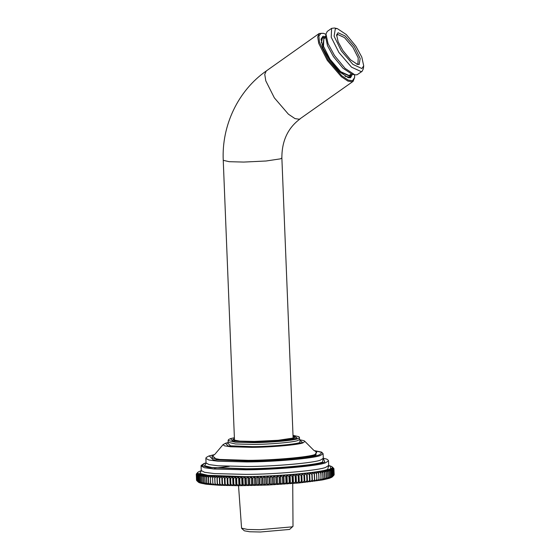 <?xml version="1.0" encoding="UTF-8"?>
<svg xmlns="http://www.w3.org/2000/svg" width="560" height="560" viewBox="0 0 560 560"><rect width="100%" height="100%" fill="white"/><g stroke="black" fill="none" stroke-linecap="round" stroke-linejoin="round"><path stroke-width="0.84" d="M196.525 473.837L197.925 472.262M198.023 472.15L196.525 473.76M196.637 480.34L196.294 474.397L197.876 472.332L196.329 474.082L197.771 472.829M197.757 472.64L196.294 474.362L196.532 480.235M332.423 476.798L333.921 475.188L333.69 469.35L332.213 467.733L331.926 468.048L333.662 469.385L333.893 475.223L332.283 476.931L333.564 475.51L333.326 469.672L331.926 468.048L331.485 468.37L333.284 469.707L333.515 475.545L331.842 477.253L333.039 475.839L332.801 470.001L331.485 468.37L330.883 468.692L332.738 470.036L332.976 475.874L331.24 477.575L332.346 476.175L332.115 470.337L330.883 468.692L330.127 469.021L332.031 470.372L332.269 476.21L330.477 477.904L331.499 476.511L331.261 470.673L330.127 469.021L329.203 469.35L331.163 470.708L331.401 476.546L329.56 478.233L330.491 476.847L330.253 471.009L329.203 469.35L328.132 469.686L330.141 471.044L330.372 476.882L328.489 478.569L329.322 477.19L329.084 471.352L328.132 469.686L326.907 470.015L328.958 471.387L329.189 477.225L327.264 478.898L327.999 477.526L327.768 471.688L326.907 470.015L325.535 470.351L327.621 471.723L327.852 477.561L325.892 479.234L326.529 477.869L326.291 472.031L325.535 470.351L324.016 470.68L326.13 472.066L326.368 477.904L324.373 479.563L324.912 478.205L324.674 472.367L324.016 470.68L322.357 471.009L324.499 472.402L324.73 478.24L322.714 479.892L323.148 478.541L322.91 472.703L322.357 471.009L320.558 471.338L322.721 472.738L322.952 478.576L320.915 480.221L321.013 473.039L320.558 471.338L318.626 471.66L320.803 473.074L321.041 478.912L318.983 480.543L318.626 471.66L316.561 471.982L318.752 473.403L318.99 479.241L316.918 480.865L316.561 471.982L314.377 472.297L316.575 473.725L316.806 479.563L314.734 481.18L314.377 472.297L312.067 472.605L312.424 481.488L312.067 472.605L309.652 472.913L310.009 481.796L309.652 472.913L307.125 473.207L307.482 482.09L307.125 473.207L304.5 473.501L304.857 482.384L304.5 473.501L301.777 473.781L302.134 482.664L301.63 481.348L301.777 473.781L298.963 474.054L299.32 482.937L298.718 481.628L298.487 475.79L298.963 474.054L296.072 474.313L296.429 483.196L295.722 481.887L295.491 476.049L296.072 474.313L293.104 474.565L293.461 483.448L292.656 482.139L292.425 476.301L293.104 474.565L290.073 474.81L290.43 483.693L289.527 482.384L289.289 476.546L290.073 474.81L286.979 475.034L287.336 483.917L286.335 482.615L286.104 476.777L286.979 475.034L283.829 475.258L284.186 484.141L283.094 482.832L282.863 476.994L283.829 475.258L280.637 475.461L280.994 484.344L279.811 483.035L279.573 477.197L280.637 475.461L277.403 475.65L277.76 484.533L276.493 483.224L276.255 477.386L277.403 475.65L274.148 475.832L274.505 484.715L273.147 483.399L272.909 477.561L274.148 475.832L270.865 475.993L271.222 484.876L269.78 483.56L269.549 477.722L270.865 475.993L267.568 476.147L267.925 485.03L266.406 483.707L266.175 477.869L267.568 476.147L264.264 476.28L264.621 485.163L263.032 483.84L262.794 478.002L264.264 476.28L260.96 476.399L261.317 485.282L259.658 483.959L259.42 478.121L260.96 476.399L257.67 476.504L258.027 485.387L256.298 484.057L256.067 478.219L257.67 476.504L254.401 476.595L254.758 485.478L252.959 484.141L252.728 478.303L254.401 476.595L251.153 476.672L251.51 485.555L249.655 484.211L249.424 478.373L251.153 476.672L247.94 476.728L248.297 485.611L246.386 484.26L246.155 478.422L247.94 476.728L244.769 476.77L245.126 485.653L243.166 484.295L242.928 478.457L244.769 476.77L241.64 476.791L241.997 485.674L239.995 484.316L239.757 478.478L241.64 476.791L238.574 476.805L238.931 485.688L236.887 484.316L236.649 478.478L238.574 476.805L235.571 476.798L235.928 485.681L233.842 484.302L233.611 478.464L235.571 476.798L232.638 476.77L232.995 485.653L230.881 484.267L230.643 478.429L232.638 476.77L229.782 476.735L230.139 485.618L227.997 484.218L227.766 478.387L229.782 476.735L227.017 476.679L227.374 485.562L225.204 484.155L224.973 478.317L227.017 476.679L224.336 476.602L224.693 485.485L222.509 484.078L222.278 478.24L224.336 476.602L221.753 476.518L222.11 485.401L219.919 483.98L219.688 478.142L221.753 476.518L219.282 476.413L219.639 485.296L217.441 483.868L217.203 478.03L219.282 476.413L216.916 476.294L217.273 485.177L215.075 483.735L214.837 477.897L216.916 476.294L214.669 476.161L215.019 485.044L212.828 483.595L212.59 477.757L214.669 476.161L212.541 476.014L212.891 484.897L210.707 483.434L210.469 477.596L212.541 476.014L210.539 475.846L210.49 483.42L210.896 484.729L208.719 483.259L208.488 477.428L210.539 475.846L208.663 475.671L208.285 477.407L208.523 483.245L209.02 484.554L206.871 483.077L206.633 477.239L208.663 475.671L206.934 475.482L206.451 477.218L206.682 483.056L207.291 484.365L205.156 482.874L204.925 477.036L206.934 475.482L205.338 475.279L204.75 477.015L204.988 482.853L205.695 484.162L203.595 482.657L203.357 476.819L205.338 475.279L203.889 475.062L203.203 476.798L203.441 482.636L204.246 483.945L202.174 482.433L201.943 476.595L203.889 475.062L202.58 474.831L201.803 476.574L202.034 482.405L202.937 483.714L200.914 482.195L200.676 476.357L202.58 474.831L201.432 474.593L200.557 476.329L200.788 482.167L201.789 483.476L199.801 481.943L199.57 476.105L201.432 474.593L200.431 474.341L199.458 476.077L199.696 481.915L200.788 483.224L198.849 481.684L198.618 475.846L200.431 474.341L199.584 474.082L198.527 475.818L198.758 481.656L199.941 482.965L198.058 481.411L197.827 475.573L199.584 474.082L198.898 473.809L197.75 475.545L197.988 481.383L199.255 482.692L197.428 481.131L197.197 475.293L198.898 473.809L198.373 473.529L197.141 475.258L197.372 481.096L198.73 482.412L196.966 480.837L196.728 474.999L198.373 473.529L197.806 472.941L196.406 474.67L196.665 480.536L196.434 474.698L198.009 473.242L196.693 474.971L196.665 480.536M196.966 480.837L198.422 482.181M219.282 476.413L219.639 485.296L238.931 485.688L267.925 485.03L299.32 482.937L322.714 479.892L329.56 478.233L332.57 476.616M221.753 476.518L222.11 485.401M224.336 476.602L224.693 485.485M227.017 476.679L227.703 484.218L227.374 485.562M229.782 476.735L230.342 478.429L230.573 484.267L230.139 485.618M232.638 476.77L233.296 478.464L233.534 484.295L232.995 485.653M235.571 476.798L236.327 478.478L236.565 484.316L235.928 485.681M238.574 476.805L239.428 478.478L239.666 484.316L238.931 485.688M244.769 476.812L241.654 476.812L242.592 478.464L242.83 484.295L241.997 485.674M244.769 476.77L245.812 478.429L246.05 484.267L245.126 485.653M247.94 476.728L249.081 478.38L249.312 484.218L248.297 485.611M251.153 476.672L252.378 478.31L252.616 484.148L251.51 485.555M254.401 476.595L255.717 478.226L255.948 484.064L254.758 485.478M257.67 476.504L259.07 478.128L259.308 483.966L258.027 485.387M260.96 476.399L262.444 478.016L262.675 483.854L261.317 485.282M264.264 476.28L265.818 477.883L266.056 483.721L264.621 485.163M267.568 476.147L269.199 477.743L269.43 483.581L267.925 485.03M270.865 475.993L272.559 477.582L272.797 483.42L271.222 484.876M274.148 475.832L275.912 477.407L276.143 483.245L274.505 484.715M277.403 475.65L279.23 477.218L279.468 483.056L277.76 484.533M280.637 475.461L282.52 477.015L282.751 482.853L280.994 484.344M283.829 475.258L285.768 476.798L285.999 482.636L284.186 484.141M286.979 475.034L288.96 476.567L289.198 482.405L287.336 483.917M286.979 475.076L290.066 474.817L292.103 476.329L292.334 482.167L290.43 483.693M293.104 474.565L295.176 476.077L295.407 481.915L293.461 483.448M296.072 474.313L298.172 475.818L298.41 481.656L296.429 483.196M298.963 474.054L301.098 475.545L301.329 481.383L299.32 482.937M301.777 473.781L303.933 475.258L304.164 481.096L302.134 482.664M304.5 473.501L306.67 474.971L306.908 480.809L304.857 482.384M307.125 473.207L309.316 474.67L309.547 480.508L307.482 482.09M309.652 472.913L311.85 474.362L312.081 480.2L310.009 481.796M312.067 472.605L314.272 474.047L314.503 479.885L312.424 481.488M334.11 474.901L333.886 469.028L332.332 467.425L333.872 469.063L333.921 475.111M333.921 468.748L332.29 467.124L333.921 468.748L334.159 474.586M333.802 468.44L332.08 466.823L333.809 468.615M328.657 465.472L331.716 466.536L333.522 468.167M330.505 465.983L330.617 468.818M331.716 466.536L332.08 466.823M272.559 477.582L272.909 477.561M269.199 477.743L269.549 477.722M265.818 477.883L266.175 477.869M262.444 478.016L262.794 478.002M259.07 478.128L259.42 478.121M255.717 478.226L256.067 478.219M252.378 478.31L252.728 478.303M198.163 472.017L201.243 470.596M276.493 483.224L276.143 483.245M273.147 483.399L272.797 483.42M269.78 483.56L269.43 483.581M266.406 483.707L266.056 483.721M263.032 483.84L262.675 483.854M259.658 483.959L259.308 483.966M256.298 484.057L255.948 484.064M198.73 482.412L205.695 484.162L219.639 485.296M234.416 438.494L232.694 439.824L239.869 441.119L254.359 441.434L278.166 440.293L293.545 437.99L294.868 437.325L293.041 436.142M241.64 476.812L239.841 476.798M234.129 440.398L234.486 440.188M293.111 437.836L293.482 438.011M323.365 33.32L319.179 33.502L317.695 36.876L318.731 43.365L327.299 60.375L341.348 76.713L347.949 81.13L352.338 81.76L353.087 81.382L354.641 77.497L352.513 80.703L348.236 80.094L341.803 75.789L328.125 59.878L319.487 42.294L318.885 36.05L320.943 33.341L323.365 33.32L325.927 34.279M354.585 74.76L354.641 77.497M326.004 36.568L322.917 36.295L321.048 39.102L323.029 48.174L329.203 59.521L339.164 71.617L348.425 77.756L350.539 77.742L352.45 74.284M321.006 39.606L322.749 37.352L325.563 37.555M350.14 77.217L347.928 77.63M336.588 35.777L337.771 34.496L344.463 37.569L353.01 47.509L358.225 57.862L357.952 63.868L356.72 64.204M342.86 50.512L350.49 59.773L357.574 64.47L359.191 64.456L360.171 58.457L354.382 46.683L345.226 36.029L338.058 32.739L336.623 34.881L338.142 41.825L342.86 50.512M341.383 51.002L334.103 36.197L335.335 28.658L337.372 28.644L346.276 34.545L355.866 46.193L361.802 57.106L363.706 65.842L361.914 68.537L352.898 64.4L341.383 51.002M337.372 28.644L334.509 28L331.611 28.357L331.205 37.219L338.905 52.493L351.519 67.165L361.396 71.701L362.068 71.365L363.363 68.747L363.706 65.842M362.068 71.365L357.035 74.788L354.802 74.809L345.044 68.341L334.544 55.587L328.041 43.624L325.955 34.062L327.25 31.444L331.611 28.357M325.92 35.714L325.605 36.967L327.516 45.696L333.452 56.616L343.035 68.264L351.946 74.165L354.802 74.809M325.563 37.576L323.827 38.801L323.484 46.312L330.008 59.255L340.697 71.68L349.055 75.523L351.358 74.011M292.733 483.511L293.006 526.33L291.914 526.876L259.574 529.718L247.611 529.452L241.57 528.178L238.525 485.688M293.006 526.33L289.583 529.438L260.442 532L249.662 531.762L244.328 530.803L241.689 528.388M201.145 471.142L199.815 473.403L207.921 475.321L245.224 476.616C275.366 476.581 320.747 472.591 327.747 469.371L328.503 465.913M234.388 437.724L230.629 438.585L228.564 439.544L228.116 440.503L235.41 442.197L253.05 442.645C269.402 442.624 294.028 440.461 297.829 438.711L299.488 437.64L298.928 436.688L293.013 435.372L297.066 437.955C293.349 439.67 269.248 441.784 253.246 441.805L232.785 441.028L230.475 438.662L234.388 437.738M300.16 440.615L299.558 439.411L297.899 440.489C294.098 442.239 269.472 444.402 253.12 444.416L235.48 443.975L228.186 442.281L227.682 443.52M206.038 462.889L204.05 463.505L201.145 465.472L201.061 465.997L204.358 467.712L214.081 469.021L245.574 469.812C274.778 469.777 318.752 465.913 325.535 462.791L328.503 460.873L328.377 460.362L326.921 459.179L323.288 458.178L324.779 462.035C318.073 465.122 274.631 468.944 245.777 468.972L208.887 467.579L201.95 465.584L204.722 463.309L206.038 462.91M329.056 466.333L328.685 465.444L325.724 467.355C318.934 470.484 274.96 474.348 245.763 474.383L214.263 473.585L204.54 472.276L201.243 470.561L200.942 471.478M205.926 463.645L204.526 465.745L211.911 467.53L246.47 468.748C274.267 468.713 316.134 465.038 322.588 462.056L323.057 458.801M214.515 454.587L208.789 456.029L206.15 457.541L205.863 458.43L208.894 460.005L217.84 461.216L246.82 461.944C273.686 461.909 314.139 458.36 320.383 455.483L323.106 453.719L321.664 452.13L314.174 450.59M314.195 450.604L322.035 452.494L319.62 454.727C313.46 457.569 273.532 461.076 247.016 461.104L213.115 459.823L209.286 455.896L214.494 454.608M323.694 459.228L323.288 458.29L320.565 460.047C314.321 462.924 273.868 466.48 247.002 466.508L218.022 465.78L209.076 464.576L206.045 463.001L205.716 463.967M212.688 455.931L216.65 459.55L248.157 460.726C272.937 460.698 310.261 457.422 316.022 454.769L316.099 451.773M303.065 442.82L304.892 441.378L304.017 440.699L299.593 439.698L302.428 442.47C298.137 444.451 270.284 446.894 251.79 446.915L228.151 446.019L225.477 443.289L228.172 442.575L225.596 443.219L223.027 444.668L224.532 445.844L230.601 446.768L251.615 447.342C270.403 447.321 298.697 444.836 303.065 442.82M227.906 443.289L230.559 445.83L252.588 446.656C269.871 446.635 295.904 444.346 299.922 442.498L299.922 440.391M304.892 441.378L313.824 450.352L316.806 452.165L315.007 454.489C309.365 457.093 272.762 460.306 248.458 460.334L219.702 459.438L212.45 458.059L212.023 456.372L214.844 454.328L223.027 444.668M353.087 81.382L299.397 119.245L295.008 118.615L288.407 114.191L274.358 97.86L265.79 80.85L264.754 74.361L266.245 70.987L319.179 33.502M300.146 118.867C287.91 127.89 281.82 140.917 281.869 157.955L280.504 158.837L266.077 161L243.726 162.071L229.236 161.7L223.244 160.314L234.5 440.482M350.966 74.291L349.412 76.048L340.809 72.1L329.812 59.318L322.868 45.185L324.044 37.989L325.164 37.856M325.486 37.632L322.427 38.08L321.307 42.721M345.086 76.314L349.237 77.105L350.476 76.188L351.281 74.067M332.738 467.418L332.024 466.767M299.558 439.411L299.488 437.64M228.116 440.503L228.186 442.281M328.685 465.444L328.503 460.873M201.061 465.997L201.243 470.561M323.288 458.29L323.106 453.719M205.863 458.43L206.045 463.001M214.508 468.181L229.292 466.368M313.726 464.03L315.266 464.135M281.869 157.955L293.125 438.123M223.244 160.314C221.571 125.412 238.168 90.538 266.245 70.987M325.955 34.062L325.605 36.967M349.839 76.804L348.614 77.672M322.427 38.08L321.195 38.948"/></g></svg>
